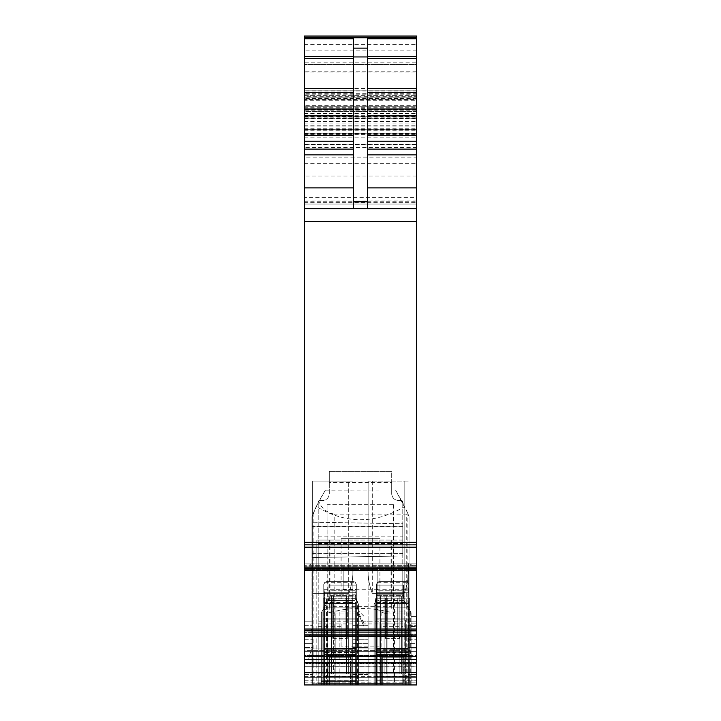 <?xml version="1.0" encoding="UTF-8"?>
<svg xmlns="http://www.w3.org/2000/svg" width="721" height="721" viewBox="0 0 721 721"><rect width="100%" height="100%" fill="white"/><g stroke="black" fill="none" stroke-linecap="round" stroke-linejoin="round"><path stroke-width="0.54" stroke-dasharray="3.6 2.7" d="M367.431 208.675L416.657 208.675L416.657 197.617L304.343 197.617L304.343 208.675L367.431 208.675L367.431 38.754M304.343 570.726L306.749 570.735L304.343 570.735L304.343 208.675L416.657 208.675L416.657 157.142L304.343 157.142L304.343 144.335L416.657 144.335L416.657 157.142M416.657 175.996L304.343 175.996L304.343 208.675L416.657 208.675L304.343 208.675L416.657 208.675L416.657 37.862M416.657 117.838L416.657 133.818L304.343 133.818L304.343 117.838L416.657 117.838L416.657 106.762L304.343 106.762L416.657 106.762L416.657 197.617M304.343 117.838L304.343 197.617M304.343 133.818L304.343 129.645L416.657 129.879L416.657 133.8L304.343 133.8L304.343 129.879L416.657 129.879L416.657 133.682L304.343 133.682M304.343 133.8L416.657 133.8L416.657 129.645L416.657 144.524L304.343 144.524L304.343 133.8M304.343 130.113L304.343 129.645L304.343 130.113L416.657 130.113L304.343 130.113M304.343 175.996L304.343 157.142M310.634 565.021L309.823 563.885L416.657 563.885L416.657 565.021L304.343 565.021L304.343 566.219L304.343 563.885L309.579 563.948L308.66 565.661L416.657 565.661L416.657 570.284L304.343 570.536L304.343 565.661L304.343 570.284L416.657 570.284L416.657 570.744L416.657 544.67L304.343 544.67L416.657 544.86L416.657 208.675L304.343 208.675L304.343 116.748L416.657 116.748L304.343 116.748L304.343 37.862M413.484 570.284L304.343 570.536L413.611 570.536M410.366 565.021L304.343 565.021L304.343 563.885L304.343 565.661L412.34 565.661L411.421 563.948L416.657 563.903L411.285 563.903L410.366 565.021L416.657 565.021L416.657 684.95L416.657 625.332L416.657 684.95L416.657 626.441L411.105 626.441L411.105 616.32L416.657 616.32L411.105 616.32L416.657 616.32L416.657 626.441L411.105 626.441L411.105 677.352L411.105 616.32L416.657 616.32L411.105 616.32L411.105 677.352L416.657 677.352L416.657 626.441L411.105 626.441M416.657 563.885L304.343 563.903L416.657 563.903M304.343 570.744L304.343 569.518L416.657 569.518L409.636 569.518L410.015 566.219L304.343 566.219L304.343 634.02L304.343 632.587L410.015 632.587L409.636 629.045L416.657 629.045M410.366 634.02L304.343 634.02L304.343 635.733L304.343 634.02L416.657 634.02L416.657 632.587L416.657 635.733L416.657 634.02L410.366 634.02L411.285 635.733L304.343 635.796L304.343 630.776L304.343 634.66L412.34 634.66L411.421 635.769L416.657 635.787L416.657 634.66L416.657 635.796L304.343 635.796L304.343 634.66L416.657 634.66L416.657 630.776L416.657 634.66L412.34 634.66M310.634 634.02L309.715 635.733L411.285 635.733M311.292 630.614L310.985 632.587L304.343 632.587L304.343 630.614L416.657 630.776L304.343 630.614L414.305 630.875L304.343 630.875L304.343 634.994L416.657 634.994M376.407 684.95L376.407 598.151L380.571 598.151L380.571 684.95L404.905 684.95L404.869 619.925L409.726 619.925L375.749 619.925L375.749 684.95L376.407 684.95L376.407 598.151L386.411 598.151L386.411 635.805L385.456 638.436L385.456 598.151L386.411 598.151L386.411 635.805L387.718 634.895L386.411 635.805L385.456 638.436L400.02 638.436L400.02 598.151L399.064 598.151L399.064 635.805L397.758 634.895L387.718 634.895L397.758 634.895L399.064 635.805L397.758 634.895L387.718 634.895L386.411 635.805L385.456 638.436L385.456 598.151L380.571 598.151L380.571 684.95L375.749 684.95L380.571 684.95L380.571 598.151L376.407 598.151L376.407 684.95L404.905 684.95L404.869 619.925L409.726 619.925L405.562 619.925L405.562 684.95L404.869 684.95L409.032 684.95L376.443 684.95L377.137 684.95L376.443 684.95L376.443 655.137A0.694 0.694 0 0 1 377.137 654.443L377.137 603.432L376.443 601.044L376.443 584.425L377.489 582.253L379.219 581.649L406.256 581.649L379.219 581.649L406.256 581.649L379.219 581.649L377.489 582.253L379.219 581.649L377.885 581.991L376.443 584.425L376.443 684.95L376.443 584.425L376.443 684.95L376.443 680.84L376.443 684.95L409.032 684.95L409.032 516.533L409.032 684.95L311.968 684.95L409.032 684.95L409.032 587.48L408.338 592.743L409.032 587.48L408.338 592.743L377.137 592.743L376.443 587.48L377.137 592.743L408.338 592.743L377.137 592.743L376.443 587.48L376.443 684.95L408.338 684.95L368.125 684.95L368.125 680.786L368.125 684.95L352.875 684.95L357.03 684.95L357.03 619.925L323.062 619.925L357.03 619.925L352.875 619.925L352.875 684.95L352.181 684.95L352.181 619.925L352.875 619.925L352.875 684.95L352.181 684.95L352.181 619.925L357.03 619.925L352.875 619.925L352.875 684.95L352.875 680.786L352.875 684.95L312.662 684.95L312.662 680.786L312.662 684.95L408.338 684.95L408.338 680.786L408.338 684.95L416.657 684.95L304.343 684.95L416.657 684.95L304.343 684.95L304.343 621.169L304.343 684.95L304.343 639.257L304.343 684.95L304.343 682.174L304.343 684.95L416.657 684.95L416.657 616.32L411.105 616.32L411.105 684.95L416.657 684.95L416.657 677.352L304.343 677.325L304.343 682.174L304.343 677.325L416.657 677.325L304.343 677.325L304.343 666.339L304.343 677.325L416.657 677.352M416.657 666.123L306.695 666.339L416.657 666.123L416.657 663.744L416.657 666.123M307.516 663.257L307.389 663.744L304.343 663.744L304.343 666.123L304.343 658.985L304.343 663.257L413.484 663.257L413.611 663.744L304.343 663.744L304.343 663.257L416.657 663.257L416.657 663.744L413.611 663.744M309.579 655.56L308.66 658.985L416.657 658.985L416.657 663.257L416.657 655.56L416.657 658.985L412.34 658.985L411.421 655.56L416.657 655.56L416.657 651.64L416.657 655.56L304.343 655.56L304.343 658.985L412.34 658.985M310.634 651.64L309.715 655.074L304.343 655.074L304.343 651.64L416.657 651.64L416.657 648.9L304.343 648.9L416.657 648.9L416.657 651.64L304.343 651.64L304.343 650.324L304.343 658.985L308.66 658.985M410.366 651.64L411.285 655.074L304.343 655.074L304.343 655.56L411.421 655.56M409.636 648.9L410.015 650.324L304.343 650.324L304.343 648.9L304.343 650.324L410.015 650.324M413.484 663.257L416.657 663.257L416.657 663.744L307.389 663.744M306.695 666.339L304.343 666.123L306.749 666.123M352.875 619.925L352.181 619.925L352.181 684.95L352.181 619.925L352.181 684.95L352.875 684.95L352.875 563.462C353.641 574.105 352.254 584.1 348.712 593.437L312.662 593.437L312.662 683.778L352.875 683.778L352.875 563.462C353.641 574.105 352.254 584.1 348.712 593.437L312.662 593.437L312.662 481.132L348.712 481.132L348.712 593.437L312.662 593.437L312.662 684.95L312.662 593.437L312.662 683.778L312.662 674.55L312.662 683.778L352.875 683.778L352.875 563.462C353.641 574.105 352.254 584.1 348.712 593.437L312.662 593.437L312.662 481.132L352.875 481.132L348.712 481.132L352.875 481.132L348.712 481.132L348.712 593.437C352.254 584.1 353.641 574.105 352.875 563.462L352.875 684.95L357.03 684.95L352.218 684.95L357.03 684.95L352.218 684.95L352.218 598.151L347.324 598.151L356.381 598.151L356.381 684.95L356.381 598.151L352.218 598.151L352.218 684.95L352.218 598.151L346.368 598.151L346.368 635.805L347.324 638.436L347.324 598.151L346.368 598.151L346.368 635.805L347.324 638.436L347.324 598.151L346.368 598.151L346.368 635.805L347.324 638.436L347.324 598.151M380.571 684.95L404.905 684.95L404.869 619.925L405.562 619.925L405.562 684.95L404.869 684.95L409.032 684.95L376.443 684.95L408.338 684.95L408.338 563.462L408.338 683.778L368.125 683.778L368.125 674.55L368.125 683.778L408.338 683.778L408.338 563.462C409.104 574.105 407.716 584.1 404.175 593.437C407.716 584.1 409.104 574.105 408.338 563.462L408.338 684.95L416.657 684.95L304.343 684.95L304.343 672.675L416.657 672.675M408.338 647.458L408.338 674.55L416.657 674.55L408.338 674.55L408.338 625.332L408.338 647.458L416.657 647.458L408.338 647.458L416.657 647.458L408.338 647.458L408.338 680.786L408.338 647.458M416.657 621.169L416.657 625.332L416.657 621.169L416.657 625.332L416.657 621.169L408.338 621.169L408.338 625.332L408.338 621.169L416.657 621.169L408.338 621.169L408.338 625.332L408.338 621.169L416.657 621.169M416.657 643.357L416.657 625.332L416.657 643.357L408.338 643.357L408.338 625.332L408.338 643.357L416.657 643.357M387.88 613.959L387.88 684.95L409.726 684.95L409.726 613.959L387.88 613.959L387.88 684.95L374.019 684.95L374.019 604.252L374.614 603.216C375.911 609.155 380.337 612.733 387.88 613.959L409.726 613.959L387.88 613.959C380.337 612.733 375.911 609.155 374.614 603.216C375.911 609.155 380.337 612.733 387.88 613.959L387.88 684.95L374.019 684.95L411.105 684.95L379.913 684.95L379.913 619.925L380.607 619.925L380.607 684.95L379.913 684.95L379.913 619.925L375.749 619.925L375.749 607.064L375.749 607.857L375.749 607.064L409.726 607.064L375.749 607.064M374.812 684.95L374.812 602.873L374.812 684.95L374.812 602.873L374.019 604.252L374.812 602.873L374.019 604.252L374.019 684.95L374.019 604.252L374.614 603.216L374.019 604.252L374.019 684.95L374.019 604.252L374.019 684.95L416.657 684.95L379.913 684.95L379.913 619.925L380.607 619.925L380.607 684.95L380.607 596.213L384.095 596.213L384.095 673.856L399.182 673.856L399.182 596.213L404.869 596.213L380.607 596.213L384.095 596.213L384.095 673.856L399.182 673.856L399.182 596.213L384.095 596.213L384.095 673.856L399.182 673.856L399.182 596.213L404.869 596.213L380.607 596.213L386.294 596.213L386.294 673.856L386.294 596.213L384.095 596.213M411.105 623.124L416.657 623.124L411.105 623.124L416.657 623.124L416.657 680.867L411.105 680.867L411.105 616.32L411.105 684.95L416.657 684.95L411.105 684.95L416.657 684.95L416.657 680.867L416.657 684.95L416.657 680.867L411.105 680.867L411.105 684.95L411.105 677.352M387.88 684.95L409.726 684.95L380.607 684.95L380.607 596.213L404.869 596.213L404.869 684.95L404.905 598.151L400.02 598.151L409.068 598.151L409.068 684.95L409.068 598.151L404.905 598.151L404.905 684.95L404.905 598.151L399.064 598.151L399.064 635.805L400.02 638.436L400.02 598.151L399.064 598.151L399.064 635.805L400.02 638.436L400.02 598.151M394.468 684.95L326.532 684.95L394.468 684.95L394.468 598.989L326.532 598.989L326.532 684.95M335.193 613.959L335.193 684.95L357.03 684.95L357.03 613.959L335.193 613.959L335.193 684.95L321.332 684.95L321.332 612.715L324.108 607.911C326.343 611.489 330.038 613.508 335.193 613.959L357.03 613.959L335.193 613.959C330.038 613.508 326.343 611.489 324.108 607.911C326.343 611.489 330.038 613.508 335.193 613.959L335.193 684.95L321.332 684.95L358.418 684.95L357.03 684.95L357.03 618.149L357.03 619.925L323.062 619.925L327.92 619.925L327.92 684.95L327.92 619.925L352.181 619.925L327.92 619.925L327.92 684.95L352.181 684.95L327.92 684.95L327.92 619.925L352.181 619.925L352.181 684.95L327.92 684.95L402.787 684.95L316.825 684.95L327.92 684.95L327.226 684.95L327.226 619.925L327.92 619.925L327.92 684.95L327.226 684.95L327.226 619.925L323.062 619.925L323.062 684.95L327.226 684.95L327.226 619.925L327.92 619.925L327.92 684.95L323.062 684.95L327.226 684.95M402.787 567.094L316.825 567.094L316.825 540.056L404.175 540.056L404.175 684.95L404.175 540.056L402.787 540.056L402.787 684.95L404.175 684.95L402.787 684.95L402.787 567.094L377.831 567.094L377.831 589.282L377.831 567.094L316.825 567.094L316.825 684.95L316.825 540.056L327.92 540.056L327.92 684.95L327.92 596.213L331.408 596.213L331.408 673.856L346.495 673.856L346.495 596.213L352.181 596.213L327.92 596.213L331.408 596.213L331.408 673.856L346.495 673.856L346.495 596.213L331.408 596.213L331.408 673.856L346.495 673.856L346.495 596.213L352.181 596.213L327.92 596.213L333.598 596.213L333.598 673.856L333.598 596.213L331.408 596.213M346.368 635.805L345.071 634.895L335.031 634.895L345.071 634.895L346.368 635.805L345.071 634.895L335.031 634.895L333.724 635.805L332.769 638.436L332.769 598.151L327.884 598.151L327.884 684.95L327.884 598.151L323.062 598.151L323.062 684.95L327.884 684.95L323.062 684.95L323.72 684.95L323.72 598.151L323.72 684.95L352.218 684.95M322.125 684.95L322.125 611.336L322.125 684.95L322.125 611.336L321.332 612.715L322.125 611.336L321.332 612.715L321.332 684.95L321.332 612.715L324.108 607.911L321.332 612.715L321.332 684.95L321.332 612.715L321.332 684.95L363.97 684.95L363.97 626.441L358.418 614.085L358.418 677.352L358.418 610.768L358.418 684.95L363.97 684.95L363.97 626.441L358.418 614.085L358.418 610.768L358.418 684.95L363.97 684.95L363.97 626.441L358.418 614.085M363.97 626.441L363.97 680.867L363.97 616.32L363.97 680.867L358.418 680.867L358.418 684.95L358.418 604.252L358.418 684.95L363.97 684.95L357.03 684.95L357.03 598.151L356.381 598.151L356.381 684.95M376.407 598.151L375.749 598.151L376.407 598.151L375.749 598.151L375.749 684.95L379.913 684.95M405.562 619.925L405.562 684.95L409.726 684.95L409.726 598.151L409.068 598.151L409.068 684.95M405.562 684.95L409.726 684.95L409.726 619.925L375.749 619.925L380.607 619.925L380.607 684.95L380.607 619.925L380.607 684.95L380.607 619.925L404.869 619.925L404.869 684.95L404.869 619.925L380.607 619.925L404.869 619.925L404.869 684.95L409.726 684.95L409.726 613.959L411.096 612.679L411.105 684.95L411.105 612.715L404.643 601.512C395.586 604.811 386.735 604.477 378.11 600.503L404.102 600.503L403.481 596.078L376.101 596.078L376.083 599.205L378.11 600.503L404.102 600.503L403.481 596.078L376.101 596.078L375.172 602.26L376.101 598.79L378.11 600.503L404.102 600.503L403.481 596.078L376.101 596.078L376.101 598.79L376.101 585.119L376.101 596.204L376.101 585.119L403.481 585.119L403.481 597.646L404.102 600.503M335.193 684.95L357.03 684.95L357.03 607.055M352.875 684.95L357.03 684.95L357.03 613.959L358.418 612.444L358.418 604.252L358.418 684.95L363.97 684.95L363.97 680.867L363.97 684.95L363.97 680.867L358.418 680.867L358.418 612.751L358.418 684.95L358.418 604.252L356.345 598.89L356.336 596.078L328.956 596.078L328.956 597.646L328.956 585.119L328.956 597.646L328.956 595.384L328.956 596.078L356.336 596.078L328.956 596.078M416.657 623.124L416.657 626.441M304.343 634.994L304.343 672.675M416.657 630.776L304.343 630.614L416.657 630.614M309.715 635.733L411.52 635.796M412.34 565.661L416.657 565.661L416.657 563.948L309.579 563.948M416.657 570.726L306.731 570.744M304.343 204.025L416.657 204.025L304.343 204.025L416.657 204.025L416.657 208.675L416.657 204.025L416.657 208.675L304.343 208.675L416.657 208.675L416.657 90.125L304.343 90.125L304.343 208.675L416.657 208.675L304.343 208.675L304.343 200.988L304.343 208.675L416.657 208.675L416.657 96.686L304.343 96.686L304.343 200.961L304.343 90.125L416.657 90.125L304.343 90.125L304.343 204.025L304.343 95.668L416.657 95.668L304.343 95.668L304.343 110.232L416.657 110.232L416.657 113.693L416.657 37.717M416.657 93.306L304.343 93.306L304.343 72.929L416.657 72.929L416.657 96.686M304.343 93.306L304.343 96.686M416.657 72.929L416.657 64.611L304.343 64.611L416.657 64.611L416.657 71.172L304.343 71.172L304.343 64.611L304.343 72.929M304.343 88.368L416.657 88.368L416.657 99.453L304.343 99.453L304.343 71.172M416.657 88.368L416.657 71.172M304.343 99.453L304.343 62.15L416.657 62.15L416.657 109.673L416.657 100.742L304.343 100.742M416.657 99.453L416.657 100.742M304.343 62.15L304.343 36.05L416.657 36.05L416.657 62.15M304.343 110.232L304.343 37.717M304.343 106.762L416.657 106.762L416.657 110.232M416.657 106.762L416.657 95.668L416.657 111.467L304.343 111.467M416.657 208.675L416.657 111.467M304.343 208.675L304.343 90.125L416.657 90.125L416.657 97.822L304.343 97.822L416.657 97.822L416.657 204.025M353.569 38.754L353.569 208.675M414.305 666.339L304.343 666.339L414.251 666.123M312.662 647.458L312.662 680.786L312.662 647.458L304.343 647.458L312.662 647.458M312.662 621.169L312.662 625.332L312.662 621.169L312.662 625.332L312.662 621.169L304.343 621.169L312.662 621.169L304.343 621.169L304.343 639.257L304.343 621.169L312.662 621.169M312.662 643.357L312.662 625.332L312.662 643.357L304.343 643.357L312.662 643.357M409.636 569.518L304.343 569.518L304.343 566.219L410.015 566.219M411.421 563.948L304.343 563.948L304.343 565.661L308.66 565.661M352.875 680.786L352.875 639.257L352.875 674.55L368.125 674.55L368.125 625.332L368.125 674.55L352.875 674.55L352.875 621.169L352.875 647.458L368.125 647.458L368.125 680.786L368.125 647.458L352.875 647.458L368.125 647.458L352.875 647.458L352.875 680.786L368.125 680.786L352.875 680.786M368.125 481.132L368.125 563.462L368.125 481.132L368.125 563.462L368.125 481.132L408.338 481.132L404.175 481.132L408.338 481.132L404.175 481.132L404.175 593.437C407.716 584.1 409.104 574.105 408.338 563.462C409.104 574.105 407.716 584.1 404.175 593.437L404.175 481.132L404.175 593.437L404.175 481.132L368.125 481.132M368.125 683.778L368.125 563.462C367.359 574.105 368.746 584.1 372.288 593.437L404.175 593.437L372.288 593.437C368.746 584.1 367.359 574.105 368.125 563.462C367.359 574.105 368.746 584.1 372.288 593.437L404.175 593.437L372.288 593.437C368.746 584.1 367.359 574.105 368.125 563.462L368.125 683.778M368.125 621.169L368.125 625.332L368.125 621.169L368.125 625.332L368.125 621.169L352.875 621.169L352.875 639.257L352.875 621.169L368.125 621.169M368.125 643.357L368.125 625.332L368.125 643.357L352.875 643.357L368.125 643.357M312.662 593.437L312.662 481.132L348.712 481.132L312.662 481.132L312.662 593.437M397.758 634.895L397.758 598.151L397.758 634.895L397.758 598.151L409.726 598.151L409.726 684.95L409.726 613.959L411.096 612.679L411.105 684.95L411.105 612.715L404.643 601.512C395.586 604.811 386.735 604.477 378.11 600.503L376.083 599.205L374.812 602.873L376.101 598.89L403.598 598.89M409.726 613.959L411.105 612.715L411.105 684.95L411.105 612.715L404.643 601.512C395.586 604.811 386.735 604.477 378.11 600.503M376.083 599.205L375.172 602.26L376.101 598.89M326.532 598.989L394.468 598.989M393.08 684.95L393.08 540.056L391.972 540.056L391.972 612.58L381.833 610.408C367.611 607.758 353.389 607.758 339.167 610.408L329.028 612.58L329.028 540.056L327.92 540.056M402.787 540.056L393.08 540.056M343.169 589.282L343.169 567.094L343.169 589.282L377.831 589.282M327.884 684.95L327.884 598.151L333.724 598.151L333.724 635.805L332.769 638.436L332.769 598.151L333.724 598.151L333.724 635.805L335.031 634.895L333.724 635.805L332.769 638.436L332.769 598.151L323.062 598.151L323.062 607.055M323.72 684.95L323.72 598.151L323.062 598.151L323.062 684.95L323.062 607.064L323.062 607.857L323.062 607.064L357.03 607.064L323.062 607.073M332.769 638.436L347.324 638.436M345.071 634.895L345.071 598.151L345.071 634.895L345.071 598.151L357.03 598.151L357.03 684.95L357.03 607.064M322.125 611.336L327.794 601.512C336.851 604.811 345.701 604.477 354.335 600.503L356.354 599.205L357.274 602.26L356.336 598.79L356.336 585.119L356.336 598.79L356.336 585.119L328.956 585.119L328.956 597.646L328.028 601.116L328.956 597.646L328.956 585.119L356.336 585.119L356.354 599.205L354.335 600.503L328.343 600.503L328.028 601.116L328.956 597.646L328.848 598.89L356.336 598.79L357.274 602.26L356.345 598.89L328.848 598.89L356.345 598.89M332.769 598.151L352.218 598.151M323.062 611.922L323.062 619.925L323.062 618.149L357.03 618.149L357.03 607.857L323.062 607.857L357.03 607.857L357.03 618.149L323.062 618.149L323.062 607.857L357.03 607.857L323.062 607.857L357.03 607.857L323.062 607.857L323.062 611.922L357.03 611.922M346.368 598.151L333.724 598.151L357.03 598.151L357.03 598.935L357.03 598.151L356.381 598.151M335.031 634.895L335.031 598.151L335.031 634.895L335.031 598.151L323.062 598.151L323.062 598.935L357.03 598.935M324.108 607.911L328.343 600.503L354.335 600.503C345.701 604.477 336.851 604.811 327.794 601.512C336.851 604.811 345.701 604.477 354.335 600.503L356.354 599.205L358.418 604.252L357.274 602.26L358.418 604.252L358.418 684.95L358.418 612.444L357.03 613.959L358.418 612.444M385.456 638.436L400.02 638.436L385.456 638.436L385.456 598.151L387.718 598.151L375.749 598.151L375.749 684.95L375.749 619.925L409.726 619.925L409.726 607.064M399.064 598.151L386.411 598.151L409.726 598.151L409.726 607.055M397.758 598.151L375.749 598.151L375.749 607.055M387.718 634.895L387.718 598.151L387.718 634.895L387.718 598.151L375.749 598.151L375.749 684.95L375.749 618.149L409.726 618.149L409.726 607.857L375.749 607.857L409.726 607.857L409.726 618.149L375.749 618.149L375.749 607.857L409.726 607.857L375.749 607.857L409.726 607.857L375.749 607.857L375.749 611.922L409.726 611.922M375.749 598.151L409.726 598.151L375.749 598.151L375.749 598.935L375.749 598.151L409.726 598.151L409.726 598.935L409.726 598.151L404.905 598.151M409.068 598.151L409.726 598.151L409.726 684.95M375.749 611.922L375.749 619.925L379.913 619.925M380.571 598.151L385.456 598.151M334.156 684.95L334.156 514.109L406.256 514.109L407.735 513.235L409.032 516.533L404.76 506.493C375.244 524.14 345.738 524.14 316.24 506.493L313.896 511.73L313.896 684.95M334.156 514.109C326.631 512.55 321.503 508.314 318.772 501.401L311.968 516.533L311.968 684.95L311.968 516.533L313.896 511.73M323.062 598.935L323.062 598.151L335.031 598.151L323.062 598.151L323.062 684.95L323.062 619.925L327.226 619.925M327.884 598.151L323.72 598.151M404.643 601.512L411.096 612.679M379.913 598.989L341.087 598.989L379.913 598.989L379.913 538.668L341.087 538.668L341.087 598.989M329.028 540.056L391.972 540.056M329.993 540.056L329.993 606.613L391.007 606.613L391.692 607.271L391.972 612.58M329.993 606.613L329.308 607.271L329.028 612.58M363.97 616.32L358.418 610.768L363.97 616.32M363.97 623.124L358.418 612.751M358.418 604.252L357.274 602.26L358.418 604.252M399.064 635.805L400.02 638.436M327.794 601.512L328.848 598.89M356.354 599.205L356.336 596.204L328.956 596.204M316.24 506.493L325.468 489.983L318.772 501.401M325.36 490.136L395.532 489.983L325.468 489.983L395.532 489.983L407.735 513.235M395.64 490.136L404.76 506.493M403.481 596.078L403.481 585.119L403.481 590.76L376.101 590.76L376.101 595.384L403.481 595.384L403.481 590.76L376.101 590.76L376.101 595.384L403.481 595.384L403.481 596.078L403.481 585.119L403.481 596.204L376.101 596.204M376.101 595.384L376.101 596.078L376.101 595.384M376.101 596.078L376.101 594.825L403.481 594.825L376.101 594.825L376.101 585.119L403.481 585.119L376.101 585.119L376.101 590.76L376.101 585.119L403.481 585.119L403.481 596.204M341.087 538.668L379.913 538.668M356.336 596.204L356.336 585.119L356.336 590.76L328.956 590.76L328.956 595.384L356.336 595.384L356.336 590.76L328.956 590.76L328.956 595.384L356.336 595.384L356.336 596.078M328.956 590.76L328.956 585.119L356.336 585.119L328.956 585.119L328.956 590.76M403.481 585.119L376.101 585.119L403.481 585.119M356.336 594.825L328.956 594.825L356.336 594.825M356.336 585.119L328.956 585.119L356.336 585.119M331.363 680.786L355.183 680.786L321.476 680.786L331.363 680.786L331.363 681.552L331.363 680.786M324.423 681.552L355.183 681.552L355.183 680.786L355.183 681.552L321.476 681.552L321.476 680.786L321.476 681.552L324.423 681.552L324.423 680.786M326.397 681.552L326.397 680.786M327.55 681.552L327.55 680.786M327.938 681.552L327.938 680.786M311.968 553.53L402.787 553.53L402.787 555.972L311.968 557.558L311.968 522.166L402.787 523.752L402.787 526.195L311.968 526.195L311.968 557.558L402.787 555.972L402.787 523.752L311.968 522.166L311.968 526.195M402.787 553.53L402.787 526.195M408.338 592.743L408.338 684.95L408.338 592.743L408.338 684.95L409.032 684.95L376.443 684.95L409.032 684.95L376.443 684.95L376.443 655.137A0.694 0.694 0 0 1 377.137 654.443L403.138 654.443L382.337 654.443L381.643 655.137A0.694 0.694 0 0 1 382.337 654.443L382.337 684.95L382.337 657.219L381.643 657.219L381.643 655.137L382.337 654.443A0.694 0.694 0 0 0 381.643 655.137L382.337 654.443A0.694 0.694 0 0 0 381.643 655.137L381.643 684.95L381.643 655.137L381.643 684.95L381.643 655.137L381.643 684.95L409.032 684.95L376.443 684.95L381.643 684.95L381.643 657.219L403.832 657.219L403.832 655.137A0.694 0.694 0 0 0 403.138 654.443L403.832 655.137A0.694 0.694 0 0 0 403.138 654.443L408.338 654.443A0.694 0.694 0 0 1 409.032 655.137A0.694 0.694 0 0 0 408.338 654.443A0.694 0.694 0 0 1 409.032 655.137L409.032 584.425L407.59 581.991L409.032 584.425L407.978 582.253L409.032 584.425L409.032 684.95L409.032 655.137L408.338 655.137L409.032 655.137A0.694 0.694 0 0 0 408.338 654.443A0.694 0.694 0 0 1 409.032 655.137L409.032 584.425L409.032 655.137A0.694 0.694 0 0 0 408.338 654.443L408.338 603.432L409.032 601.044L409.032 584.425L407.59 581.991L406.256 581.649L407.978 582.253L409.032 584.425L409.032 587.48M403.138 684.95L403.138 654.443L377.137 654.443A0.694 0.694 0 0 0 376.443 655.137A0.694 0.694 0 0 1 377.137 654.443A0.694 0.694 0 0 0 376.443 655.137L376.443 653.001L376.443 655.137A0.694 0.694 0 0 1 377.137 654.443L382.337 654.443L382.337 657.219L403.138 657.219L403.138 684.95L403.138 657.219L403.832 657.219L403.832 655.137L403.832 684.95L403.832 655.137A0.694 0.694 0 0 0 403.138 654.443L403.832 655.137L409.032 655.137L409.032 601.044M376.443 680.84L376.443 676.631L376.443 680.155L376.443 676.631L409.032 676.631L376.443 676.631L376.443 680.155L376.443 676.631L409.032 676.631L376.443 676.631L376.443 680.155L409.032 680.155L409.032 684.95L409.032 680.155L376.443 680.155L409.032 680.155L376.443 680.155L409.032 680.155L376.443 680.155L376.443 680.84L376.443 680.155L376.443 680.84L376.443 680.155L376.443 680.84L409.032 680.84L376.443 680.84M399.182 596.213L386.294 596.213L401.381 596.213L401.381 673.856L384.095 673.856L401.381 673.856L399.182 673.856L401.381 673.856L401.381 596.213L404.869 596.213L404.869 684.95L380.607 684.95L380.607 596.213M376.443 655.137A0.694 0.694 0 0 1 377.137 654.443L377.137 655.137L376.443 655.137A0.694 0.694 0 0 1 377.137 654.443A0.694 0.694 0 0 0 376.443 655.137A0.694 0.694 0 0 1 377.137 654.443L377.137 655.137L376.443 655.137A0.694 0.694 0 0 1 377.137 654.443L377.137 655.137L376.443 655.137A0.694 0.694 0 0 1 377.137 654.443L408.338 654.443A0.694 0.694 0 0 1 409.032 655.137L409.032 684.95L408.338 684.95L408.338 652.613L409.032 653.001L408.338 652.613L408.338 648.458L409.032 648.458L408.338 648.458L408.789 602.486L408.338 603.432L377.137 603.432L376.443 601.044L376.443 590.869L409.032 590.869M382.337 684.95L382.337 657.219L403.138 657.219L403.138 654.443L408.338 654.443L377.137 654.443L377.137 652.613L376.443 653.001L376.443 601.044L376.443 650.009L408.338 649.621L408.338 603.432L377.137 603.432L376.443 601.044M406.256 581.649L407.978 582.253L406.256 581.649L379.219 581.649M377.137 592.743L377.137 684.95L377.137 592.743L377.137 684.95L380.607 684.95L377.137 684.95L377.137 655.137L381.643 655.137L377.137 655.137L377.137 684.95L377.137 655.137L381.643 655.137M376.443 587.48L376.443 584.425L377.885 581.991L376.443 584.425L377.489 582.253L376.443 584.425L376.443 590.869M403.832 657.219L403.138 657.219L403.138 654.443L403.832 655.137L408.338 655.137L408.338 654.443A0.694 0.694 0 0 1 409.032 655.137A0.694 0.694 0 0 0 408.338 654.443L408.338 649.621L377.137 649.621L377.137 648.458L409.032 648.458M403.138 654.443L377.137 654.443L377.137 652.613L376.443 653.001L376.443 650.009L409.032 650.009M380.607 684.95L404.869 684.95L404.869 596.213M386.294 596.213L386.294 673.856M399.182 673.856L401.381 673.856L401.381 596.213M401.381 673.856L384.095 673.856M376.443 676.631L409.032 676.631L376.443 676.631M379.913 626.711L379.913 646.124L341.087 646.124L341.087 623.944L318.213 623.944L318.213 501.924L318.213 683.562L402.787 683.562L402.787 501.924L402.787 683.562L318.213 683.562L318.213 673.856L402.787 673.856L318.213 673.856L318.213 683.562L402.787 683.562L318.213 683.562L318.213 623.944L402.787 623.944L379.913 623.944L379.913 626.711L402.787 626.711M327.92 683.562L327.514 672.468L393.486 672.468L327.92 672.468L327.92 504.7L393.08 504.7L393.08 683.562M329.299 482.511L329.299 493.606C328.938 497.769 326.631 500.086 322.368 500.536L319.601 500.536L322.368 500.536A6.931 6.931 0 0 0 329.299 493.606L329.299 471.426L329.299 482.511L391.701 482.511L391.701 471.426L329.299 471.426L391.701 471.426L391.701 493.606A6.931 6.931 0 0 0 398.632 500.536C394.369 500.086 392.062 497.769 391.701 493.606L391.701 482.511M341.087 646.124L341.087 623.944M379.913 646.124L379.913 623.944M327.514 672.468L327.92 504.7M393.08 504.7L327.514 504.7M393.486 504.7L393.486 672.468M401.399 500.536L398.632 500.536L401.399 500.536L402.787 501.924A1.388 1.388 0 0 0 401.399 500.536M319.601 500.536L318.213 501.924A1.388 1.388 0 0 1 319.601 500.536M356.336 587.48L355.651 592.743L356.336 587.48L355.651 592.743L324.45 592.743L323.756 587.48L324.45 592.743L355.651 592.743L324.45 592.743L323.756 587.48L323.756 684.95L328.956 684.95L328.956 657.219L351.145 657.219L351.145 655.137A0.694 0.694 0 0 0 350.451 654.443L351.145 655.137A0.694 0.694 0 0 0 350.451 654.443L355.651 654.443A0.694 0.694 0 0 1 356.336 655.137A0.694 0.694 0 0 0 355.651 654.443A0.694 0.694 0 0 1 356.336 655.137L356.336 584.425L354.894 581.991L356.336 584.425L355.291 582.253L356.336 584.425L356.336 684.95L356.336 655.137L355.651 655.137L356.336 655.137A0.694 0.694 0 0 0 355.651 654.443A0.694 0.694 0 0 1 356.336 655.137L356.336 584.425L356.336 655.137A0.694 0.694 0 0 0 355.651 654.443L355.651 603.432L356.336 601.044L356.336 584.425L354.894 581.991L353.569 581.649L355.291 582.253L356.336 584.425L356.336 684.95L356.336 601.044M350.451 684.95L350.451 657.219L350.451 684.95L350.451 657.219L351.145 657.219L351.145 655.137L351.145 684.95L351.145 655.137L351.145 684.95L351.145 657.219L351.145 684.95L328.956 684.95L328.956 655.137L328.956 684.95L328.956 655.137L328.956 684.95L356.336 684.95L323.756 684.95L352.181 684.95L352.181 596.213L352.181 684.95L356.336 684.95L323.756 684.95L356.336 684.95L323.756 684.95L323.756 584.425L324.801 582.253L326.532 581.649L353.569 581.649L326.532 581.649L353.569 581.649L326.532 581.649L324.801 582.253L326.532 581.649L325.198 581.991L323.756 584.425L323.756 684.95L323.756 584.425L323.756 684.95L323.756 680.84L323.756 684.95L328.956 684.95L328.956 655.137L328.956 657.219L350.451 657.219L350.451 654.443L351.145 655.137A0.694 0.694 0 0 0 350.451 654.443L355.651 654.443A0.694 0.694 0 0 1 356.336 655.137L355.651 655.137L355.651 652.613L356.336 653.001L355.651 652.613L355.651 648.458L356.336 648.458L355.651 648.458L356.102 602.486L355.651 603.432L324.45 603.432L323.756 601.044L323.756 590.869L356.336 590.869M323.756 655.137A0.694 0.694 0 0 1 324.45 654.443L324.45 655.137L323.756 655.137A0.694 0.694 0 0 1 324.45 654.443L324.45 655.137L323.756 655.137A0.694 0.694 0 0 1 324.45 654.443L324.45 655.137L323.756 655.137A0.694 0.694 0 0 1 324.45 654.443A0.694 0.694 0 0 0 323.756 655.137A0.694 0.694 0 0 1 324.45 654.443L350.451 654.443L324.45 654.443L324.45 652.613L323.756 653.001L323.756 655.137A0.694 0.694 0 0 1 324.45 654.443A0.694 0.694 0 0 0 323.756 655.137A0.694 0.694 0 0 1 324.45 654.443L329.65 654.443L328.956 655.137A0.694 0.694 0 0 1 329.65 654.443L328.956 655.137A0.694 0.694 0 0 1 329.65 654.443L328.956 655.137A0.694 0.694 0 0 1 329.65 654.443L350.451 654.443L351.145 655.137L355.651 655.137L355.651 684.95L356.336 684.95L323.756 684.95L327.92 684.95L327.92 596.213L352.181 596.213L352.181 684.95L356.336 684.95L323.756 684.95L323.756 655.137A0.694 0.694 0 0 1 324.45 654.443L355.651 654.443L355.651 684.95L356.336 684.95L323.756 684.95L327.92 684.95L327.92 596.213M323.756 680.84L323.756 676.631L323.756 680.155L323.756 676.631L356.336 676.631L323.756 676.631L323.756 680.155L323.756 676.631L356.336 676.631L323.756 676.631L323.756 680.155L356.336 680.155L323.756 680.155L356.336 680.155L323.756 680.155L356.336 680.155L323.756 680.155L323.756 680.84L323.756 680.155L323.756 680.84L323.756 680.155L323.756 680.84L356.336 680.84L323.756 680.84M346.495 596.213L333.598 596.213L348.694 596.213L348.694 673.856L331.408 673.856L348.694 673.856L346.495 673.856L348.694 673.856L348.694 596.213L352.181 596.213M353.569 581.649L355.291 582.253L353.569 581.649L326.532 581.649M323.756 650.009L324.45 649.621L324.45 652.613L323.756 653.001L323.756 650.009L324.45 649.621L324.45 652.613L355.651 652.613L324.45 652.613L324.45 654.443L355.651 654.443L324.45 654.443L324.45 603.432L323.756 601.044L323.756 650.009L355.651 649.621L355.651 603.432L324.45 603.432L323.756 601.044M352.181 684.95L327.92 684.95L355.651 684.95L355.651 655.137L351.145 655.137L355.651 655.137L355.651 649.621L356.336 650.009L324.45 649.621L324.45 648.458L356.336 648.458M323.756 587.48L323.756 584.425L325.198 581.991L323.756 584.425L324.801 582.253L323.756 584.425L323.756 590.869M351.145 655.137L351.145 684.95L355.651 684.95L355.651 592.743M333.598 596.213L333.598 673.856M346.495 673.856L348.694 673.856L348.694 596.213M348.694 673.856L331.408 673.856M323.756 676.631L356.336 676.631L323.756 676.631M329.65 684.95L329.65 654.443L329.65 684.95L329.65 657.219L350.451 657.219L350.451 654.443L355.651 654.443A0.694 0.694 0 0 1 356.336 655.137M304.343 163.64L416.657 163.64M416.657 118.28L304.343 118.28M304.343 109.538L416.657 109.538M416.657 109.331L304.343 109.331M304.343 115.288L416.657 115.288M304.343 118.559L416.657 118.559M416.657 122.011L304.343 122.011M304.343 125.796L416.657 125.796M304.343 128.212L416.657 128.212M304.343 133.565L416.657 133.565M304.343 133.331L416.657 133.331M304.343 130.771L416.657 130.771M416.657 134.115L304.343 134.115M304.343 141.055L416.657 141.055M416.657 147.634L304.343 147.634M304.343 202.646L416.657 202.646M304.343 201.745L416.657 201.745M304.343 137.819L416.657 137.819M304.343 134.358L416.657 134.358M304.343 134.061L416.657 134.061M304.343 129.356L416.657 129.356M304.343 126.869L416.657 126.869M304.343 123.949L416.657 123.949M304.343 121.461L416.657 121.461M304.343 116.487L416.657 116.487M304.343 107.708L416.657 107.708M304.343 88.494L416.657 88.494M304.343 44.648L416.657 44.648M310.985 632.587L410.015 632.587M308.66 634.66L309.579 635.769L304.343 635.769L416.657 635.769L309.48 635.796M304.343 682.174L416.657 682.174L304.343 682.174M304.343 680.101L416.657 680.101L304.343 680.101M304.343 676.37L416.657 676.37L304.343 676.37M309.715 655.074L411.285 655.074M311.364 648.9L310.985 650.324M305.037 674.55L312.662 674.55L305.037 674.55M408.338 639.257L416.657 639.257L408.338 639.257M408.338 625.332L416.657 625.332L408.338 625.332M408.338 680.786L416.657 680.786L408.338 680.786M416.657 680.867L411.105 680.867M304.343 662.572L416.657 662.572M416.657 659.499L304.343 659.499M304.343 659.318L416.657 659.318M304.343 656.317L416.657 656.317M304.343 636.391L416.657 636.391M416.657 630.875L414.305 630.875M416.657 630.821L414.251 630.821M304.343 629.045L409.636 629.045M311.364 569.518L310.985 566.219M304.343 568.355L416.657 568.355M304.343 567.121L416.657 567.121M304.343 547.194L416.657 547.194M304.343 542.264L416.657 542.264M304.343 221.626L416.657 221.626M416.657 200.961L304.343 200.979M416.657 99.074L304.343 99.074M416.657 90.981L304.343 90.981M416.657 97.93L304.343 97.93M416.657 50.903L304.343 50.903M416.657 96.875L304.343 96.875M416.657 98.416L304.343 98.416M304.343 108.718L416.657 108.718M416.657 111.394L304.343 111.394M304.343 113.576L416.657 113.576M416.657 105.302L304.343 105.302M416.657 94.784L304.343 94.784L416.657 94.784M304.343 639.257L312.662 639.257L304.343 639.257M304.343 625.332L312.662 625.332L304.343 625.332M304.343 680.786L312.662 680.786L304.343 680.786M410.312 684.95L410.312 611.336M381.833 684.95L381.833 610.408M339.167 684.95L339.167 610.408M318.213 567.094L318.213 540.056M363.97 677.352L358.418 677.352M357.625 684.95L357.625 602.873M363.97 680.867L358.418 680.867M357.03 684.95L357.03 613.959M406.256 684.95L406.256 514.109M407.104 511.73L407.104 684.95M348.712 593.437L348.712 481.132L348.712 593.437M352.875 639.257L368.125 639.257L352.875 639.257M352.875 625.332L368.125 625.332L352.875 625.332M372.288 481.132L372.288 593.437L372.288 481.132M391.692 540.056L391.692 607.271M329.308 540.056L329.308 607.271M375.749 618.149L409.726 618.149M386.411 598.151L386.411 635.805M354.335 600.503L328.343 600.503M323.062 618.149L357.03 618.149M333.724 598.151L333.724 635.805M391.007 606.613L391.007 540.056M345.071 598.151L323.062 598.151M375.749 598.935L409.726 598.935M402.787 553.692L311.968 553.8M402.787 526.33L311.968 526.42M377.885 581.991L407.59 581.991M377.489 582.253L407.978 582.253M376.686 602.486L408.789 602.486M376.443 653.001L408.338 652.613L377.137 652.613L377.137 649.621L377.137 652.613L409.032 653.001M376.443 650.009L377.137 649.621L377.137 648.458L376.443 648.458L377.137 648.458L377.137 603.432L408.338 603.432M376.443 589.724L409.032 589.724M376.443 648.458L408.338 648.458L377.137 648.458L377.137 603.432M403.832 655.137L408.338 655.137L408.338 684.95L408.338 654.443M381.643 657.219L382.337 657.219L382.337 654.443M386.997 672.468L386.997 683.562M334.003 672.468L334.003 683.562M318.213 626.711L341.087 626.711M318.213 621.169L402.787 621.169M318.213 543.589L402.787 543.589M318.213 536.875L402.787 536.875M329.299 481.934L391.701 481.934M324.45 592.743L324.45 684.95L324.45 592.743L324.45 684.95L324.45 655.137L328.956 655.137L324.45 655.137L324.45 684.95L324.45 655.137L328.956 655.137M325.198 581.991L354.894 581.991M324.801 582.253L355.291 582.253M323.999 602.486L356.102 602.486M356.336 650.009L324.45 649.621L324.45 648.458L323.756 648.458L324.45 648.458L324.45 603.432L355.651 603.432M323.756 589.724L356.336 589.724M323.756 648.458L355.651 648.458L324.45 648.458L324.45 603.432M328.956 657.219L329.65 657.219L329.65 654.443M350.451 654.443L350.451 657.219L351.145 657.219M323.756 653.001L356.336 653.001M416.657 129.645L304.343 129.645L416.657 129.645M416.657 144.335L304.343 144.335M416.657 109.673L304.343 109.673M304.343 113.693L416.657 113.693M309.814 563.885L411.186 563.885M329.299 471.426L391.701 471.426"/><path stroke-width="1.08" d="M304.343 37.717L416.657 37.717L416.657 36.05L304.343 36.05L304.343 208.675L416.657 208.675L416.657 544.86L304.343 544.86L304.343 221.626L416.657 221.626M304.343 208.675L304.343 221.626M416.657 37.717L416.657 208.675M353.569 208.675L353.569 38.754L304.343 38.754M353.569 48.127L367.431 48.127L367.431 38.754L416.657 38.754M416.657 547.194L416.657 544.86L304.343 544.86L304.343 547.194L416.657 547.194L416.657 570.726L304.343 570.726L304.343 568.355L416.657 568.355M304.343 568.355L304.343 547.194M416.657 629.045L304.343 629.045L304.343 570.735L416.657 570.744L416.657 659.499L304.343 659.499L304.343 636.391L416.657 636.391M304.343 636.391L304.343 630.614L416.657 630.614L304.343 630.614L304.343 629.045M304.343 630.821L416.657 630.821M304.343 630.875L306.749 630.821M416.657 672.675L416.657 684.95L304.343 684.95L304.343 672.675L416.657 672.675L416.657 659.499M304.343 672.675L304.343 659.499M367.431 48.127L367.431 208.675M304.343 542.264L416.657 542.264M304.343 37.862L416.657 37.862M367.431 56.508L416.657 56.508M367.431 58.536L416.657 58.536M367.431 88.494L416.657 88.494M367.431 92.333L416.657 92.333M367.431 109.024L416.657 109.024M367.431 115.432L416.657 115.432M367.431 135.467L416.657 135.467M367.431 141.235L416.657 141.235M367.431 149.103L416.657 149.103M367.431 154.88L416.657 154.88M367.431 187.875L416.657 187.875M304.343 567.121L416.657 567.121M416.657 570.735L304.343 570.735M311.364 629.045L311.292 630.614M306.695 630.875L416.657 630.875M304.343 634.994L416.657 634.994M304.343 656.317L416.657 656.317M304.343 659.318L416.657 659.318M416.657 662.572L304.343 662.572M353.569 201.835L367.431 201.835M304.343 187.875L353.569 187.875M304.343 56.508L353.569 56.508M304.343 58.536L353.569 58.536M304.343 88.494L353.569 88.494M304.343 92.333L353.569 92.333M304.343 109.024L353.569 109.024M304.343 115.432L353.569 115.432M304.343 135.467L353.569 135.467M304.343 141.235L353.569 141.235M304.343 149.103L353.569 149.103M304.343 154.88L353.569 154.88M353.569 56.95L367.431 56.95"/></g></svg>
